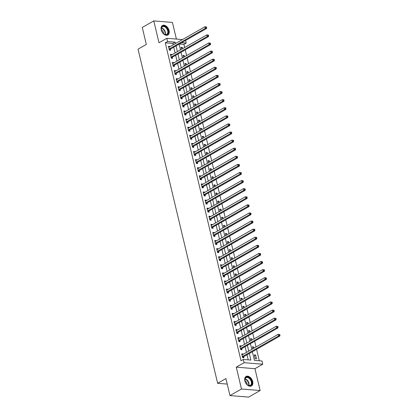 <?xml version="1.0" encoding="UTF-8"?>
<svg xmlns="http://www.w3.org/2000/svg" width="418" height="418" viewBox="0 0 418 418"><rect width="100%" height="100%" fill="white"/><g stroke="black" fill="none" stroke-linecap="round" stroke-linejoin="round"><path stroke-width="0.63" d="M252.697 381.519A5.46 3.569 60.3 0 0 246.061 376.456A5.46 3.569 60.3 0 0 244.833 380.871A5.46 3.569 60.3 0 0 251.469 385.939A5.46 3.569 60.3 0 0 252.697 381.519M169.091 30.566A5.46 3.569 60.3 0 0 162.45 25.503A5.46 3.569 60.3 0 0 161.223 29.924A5.46 3.569 60.3 0 0 167.858 34.987A5.46 3.569 60.3 0 0 169.091 30.566M252.357 351.726L254.416 360.368L261.981 360.99L262.755 364.224L244.096 362.699L243.323 359.459L250.889 360.081L249.311 353.466M254.933 368.686L236.274 367.156L241.479 389.012L229.973 395.569L248.637 397.1L260.137 390.543L254.933 368.686L262.755 364.224M176.406 39.078L172.441 22.431L153.782 20.9L158.986 42.751L166.808 38.294L182.457 39.574M185.618 40.436L186.24 43.059L181.668 42.683M184.683 47.5L183.941 44.371L186.24 43.059M259.317 360.771L256.589 349.317M256.03 346.971L254.661 341.224M254.102 338.878L252.733 333.125M252.174 330.784L250.805 325.032M250.246 322.691L248.877 316.938M248.318 314.597L246.949 308.845M246.39 306.504L245.021 300.751M244.462 298.41L243.088 292.657M242.534 290.317L241.16 284.564M240.606 282.223L239.232 276.47M238.678 274.13L237.304 268.377M236.75 266.031L235.376 260.283M234.822 257.937L233.448 252.19M232.889 249.844L231.52 244.096M230.961 241.75L229.592 236.003M229.033 233.657L227.664 227.904M227.105 225.563L225.736 219.811M225.177 217.47L223.808 211.717M223.249 209.376L221.88 203.623M221.321 201.283L219.952 195.53M219.393 193.189L218.024 187.436M217.464 185.096L216.096 179.343M215.536 177.002L214.168 171.249M213.608 168.909L212.239 163.156M211.68 160.815L210.311 155.062M209.752 152.716L208.383 146.969M207.824 144.623L206.455 138.875M205.896 136.529L204.527 130.782M203.968 128.436L202.599 122.688M202.04 120.342L200.671 114.589M200.112 112.249L198.743 106.496M198.184 104.155L196.81 98.402M196.256 96.062L194.882 90.309M194.328 87.968L192.954 82.215M192.4 79.875L191.026 74.122M190.472 71.781L189.098 66.028M188.544 63.688L187.17 57.935M186.611 55.594L185.242 49.841M241.479 389.012L260.137 390.543M229.973 395.569L225.924 378.572L217.642 383.296L138.044 49.178L146.326 44.454L142.277 27.457L153.782 20.9M183.941 44.371L179.369 44M182.619 48.676L182.316 47.412L181.057 47.312L181.527 49.298M182.755 51.257L183.241 51.299L183.178 51.022M184.547 56.77L184.244 55.505L182.985 55.406L183.455 57.391M184.683 59.351L185.169 59.393L185.106 59.116M186.475 64.863L186.172 63.599L184.913 63.499L185.383 65.485M186.611 67.444L187.097 67.486L187.034 67.209M188.403 72.957L188.1 71.697L186.841 71.593L187.316 73.578M188.544 75.538L189.025 75.58L188.962 75.303M190.331 81.05L190.028 79.791L188.769 79.686L189.244 81.672M190.472 83.637L190.953 83.673L190.89 83.396M192.259 89.149L191.956 87.884L190.697 87.78L191.172 89.766M192.4 91.73L192.881 91.767L192.818 91.49M194.187 97.242L193.884 95.978L192.625 95.874L193.1 97.859M194.328 99.824L194.809 99.86L194.746 99.583M196.115 105.336L195.812 104.072L194.553 103.967L195.028 105.953M196.256 107.917L196.737 107.954L196.674 107.677M198.043 113.43L197.74 112.165L196.481 112.061L196.956 114.051M198.184 116.011L198.67 116.047L198.602 115.77M199.971 121.523L199.668 120.259L198.409 120.154L198.884 122.145M200.112 124.104L200.598 124.146L200.53 123.864M201.899 129.617L201.596 128.352L200.337 128.248L200.812 130.238M202.04 132.198L202.526 132.24L202.458 131.957M203.827 137.71L203.529 136.446L202.265 136.341L202.74 138.332M203.968 140.291L204.454 140.333L204.386 140.051M205.755 145.804L205.457 144.539L204.193 144.435L204.668 146.425M205.896 148.385L206.382 148.427L206.314 148.144M207.683 153.897L207.385 152.633L206.121 152.528L206.596 154.519M207.824 156.478L208.31 156.52L208.242 156.238M209.611 161.991L209.314 160.726L208.049 160.627L208.525 162.612M209.752 164.572L210.238 164.614L210.17 164.337M211.539 170.084L211.242 168.82L209.977 168.72L210.453 170.706M211.68 172.665L212.166 172.707L212.098 172.43M213.467 178.178L213.17 176.913L211.905 176.814L212.381 178.799M213.608 180.759L214.094 180.801L214.026 180.524M215.395 186.271L215.098 185.012L213.833 184.908L214.309 186.893M215.536 188.852L216.022 188.894L215.954 188.617M217.323 194.365L217.026 193.106L215.766 193.001L216.237 194.987M217.464 196.951L217.95 196.988L217.882 196.711M219.251 202.464L218.954 201.199L217.694 201.095L218.165 203.08M219.393 205.045L219.878 205.081L219.811 204.804M221.185 210.557L220.882 209.293L219.622 209.188L220.093 211.174M221.321 213.138L221.806 213.175L221.739 212.898M223.113 218.651L222.81 217.386L221.55 217.282L222.021 219.267M223.249 221.232L223.734 221.268L223.667 220.991M225.041 226.744L224.738 225.48L223.478 225.375L223.949 227.366M225.177 229.325L225.663 229.362L225.595 229.085M226.969 234.838L226.666 233.573L225.406 233.469L225.877 235.459M227.105 237.419L227.591 237.461L227.523 237.178M228.897 242.931L228.594 241.667L227.335 241.562L227.805 243.553M229.033 245.512L229.519 245.554L229.451 245.272M230.825 251.025L230.522 249.76L229.263 249.656L229.733 251.646M230.961 253.606L231.447 253.648L231.384 253.365M232.753 259.118L232.45 257.854L231.191 257.749L231.661 259.74M232.889 261.699L233.375 261.741L233.312 261.459M234.681 267.212L234.378 265.947L233.119 265.843L233.594 267.834M234.817 269.793L235.303 269.835L235.24 269.558M236.609 275.305L236.306 274.041L235.047 273.942L235.522 275.927M236.75 277.886L237.231 277.928L237.168 277.651M238.537 283.399L238.234 282.134L236.975 282.035L237.45 284.021M238.678 285.98L239.159 286.022L239.096 285.745M240.465 291.492L240.162 290.228L238.903 290.129L239.378 292.114M240.606 294.073L241.087 294.115L241.024 293.838M242.393 299.586L242.09 298.327L240.831 298.222L241.306 300.208M242.534 302.172L243.015 302.209L242.952 301.932M244.321 307.685L244.018 306.42L242.759 306.316L243.234 308.301M244.462 310.266L244.948 310.302L244.88 310.025M246.249 315.778L245.946 314.514L244.687 314.409L245.162 316.395M246.39 318.359L246.876 318.396L246.808 318.119M248.177 323.872L247.874 322.607L246.615 322.503L247.09 324.488M248.318 326.453L248.804 326.489L248.736 326.212M250.105 331.965L249.807 330.701L248.543 330.596L249.018 332.587M250.246 334.546L250.732 334.583L250.664 334.306M252.033 340.059L251.735 338.794L250.471 338.69L250.946 340.68M252.174 342.64L252.66 342.676L252.592 342.399M253.961 348.152L253.663 346.888L252.399 346.783L252.874 348.774M254.102 350.733L254.588 350.775L254.52 350.493M254.327 354.877L255.252 358.764L256.516 358.869L255.591 354.981L254.327 354.877M173.177 44.867L172.848 43.462L165.282 42.845L241.024 360.771L243.323 359.459M248.224 359.861L247.012 354.777M246.453 352.431L245.084 346.684M244.525 344.338L243.156 338.59M242.597 336.244L241.228 330.497M240.669 328.151L239.3 322.398M238.741 320.057L237.372 314.305M236.813 311.964L235.444 306.211M234.885 303.87L233.516 298.118M232.957 295.777L231.588 290.024M231.029 287.683L229.66 281.931M229.101 279.59L227.726 273.837M227.173 271.496L225.798 265.743M225.245 263.403L223.87 257.65M223.316 255.309L221.942 249.556M221.388 247.21L220.014 241.463M219.455 239.117L218.086 233.369M217.527 231.023L216.158 225.276M215.599 222.93L214.23 217.182M213.671 214.836L212.302 209.084M211.743 206.743L210.374 200.99M209.815 198.649L208.446 192.897M207.887 190.556L206.518 184.803M205.959 182.462L204.59 176.709M204.031 174.369L202.662 168.616M202.103 166.275L200.734 160.522M200.175 158.182L198.806 152.429M198.247 150.088L196.878 144.335M196.319 141.995L194.95 136.242M194.391 133.896L193.022 128.148M192.463 125.802L191.094 120.055M190.535 117.709L189.166 111.961M188.607 109.615L187.238 103.868M186.679 101.522L185.31 95.769M184.751 93.428L183.382 87.675M182.823 85.335L181.449 79.582M180.895 77.241L179.521 71.488M178.967 69.148L177.593 63.395M177.039 61.054L175.664 55.301M175.111 52.961L173.736 47.208M169.807 46.79L169.708 46.382L168.449 46.278L169.374 50.16L170.633 50.264L170.382 49.209M171.735 54.883L171.636 54.476L170.377 54.371L171.302 58.254L172.561 58.358L172.31 57.308M173.663 62.977L173.564 62.569L172.305 62.465L173.23 66.347L174.489 66.452L174.238 65.401M175.591 71.07L175.492 70.663L174.233 70.558L175.158 74.446L176.417 74.545L176.166 73.495M177.519 79.164L177.42 78.756L176.161 78.652L177.086 82.539L178.345 82.639L178.094 81.588M179.447 87.257L179.348 86.85L178.089 86.745L179.014 90.633L180.278 90.732L180.022 89.682M181.375 95.351L181.276 94.943L180.017 94.839L180.942 98.726L182.206 98.831L181.955 97.775M183.303 103.445L183.204 103.037L181.945 102.932L182.87 106.82L184.134 106.924L183.883 105.869M185.231 111.538L185.132 111.131L183.873 111.026L184.798 114.913L186.062 115.018L185.811 113.962M187.159 119.632L187.065 119.224L185.801 119.12L186.726 123.007L187.99 123.111L187.739 122.056M189.088 127.73L188.993 127.318L187.729 127.213L188.654 131.1L189.918 131.205L189.667 130.15M191.016 135.824L190.921 135.411L189.657 135.312L190.582 139.194L191.846 139.298L191.596 138.243M192.944 143.917L192.85 143.505L191.585 143.405L192.515 147.288L193.774 147.392L193.524 146.337M194.872 152.011L194.778 151.598L193.513 151.499L194.443 155.381L195.702 155.486L195.452 154.43M196.8 160.104L196.706 159.697L195.441 159.592L196.371 163.475L197.63 163.579L197.38 162.524M198.728 168.198L198.634 167.79L197.369 167.686L198.299 171.568L199.558 171.673L199.308 170.622M200.656 176.291L200.562 175.884L199.302 175.779L200.227 179.662L201.486 179.766L201.236 178.716M202.589 184.385L202.49 183.977L201.23 183.873L202.155 187.76L203.414 187.86L203.164 186.809M204.517 192.479L204.418 192.071L203.158 191.966L204.083 195.854L205.342 195.953L205.092 194.903M206.445 200.572L206.346 200.165L205.086 200.06L206.011 203.947L207.271 204.047L207.02 202.996M208.373 208.666L208.274 208.258L207.014 208.154L207.939 212.041L209.199 212.145L208.948 211.09M210.301 216.759L210.202 216.352L208.943 216.247L209.867 220.134L211.127 220.239L210.876 219.184M212.229 224.853L212.13 224.445L210.871 224.341L211.795 228.228L213.055 228.332L212.804 227.277M214.157 232.951L214.058 232.539L212.799 232.434L213.723 236.322L214.983 236.426L214.732 235.371M216.085 241.045L215.986 240.632L214.727 240.528L215.651 244.415L216.911 244.52L216.66 243.464M218.013 249.138L217.914 248.726L216.655 248.626L217.579 252.509L218.839 252.613L218.588 251.558M219.941 257.232L219.842 256.819L218.583 256.72L219.507 260.602L220.767 260.707L220.516 259.651M221.869 265.325L221.77 264.913L220.511 264.813L221.435 268.696L222.695 268.8L222.444 267.745M223.797 273.419L223.698 273.011L222.439 272.907L223.364 276.789L224.623 276.894L224.372 275.843M225.725 281.513L225.626 281.105L224.367 281L225.292 284.883L226.551 284.987L226.3 283.937M227.653 289.606L227.554 289.199L226.295 289.094L227.22 292.976L228.484 293.081L228.233 292.03M229.581 297.7L229.482 297.292L228.223 297.188L229.148 301.075L230.412 301.174L230.161 300.124M231.509 305.793L231.41 305.386L230.151 305.281L231.076 309.168L232.34 309.268L232.089 308.218M233.437 313.887L233.343 313.479L232.079 313.375L233.004 317.262L234.268 317.361L234.017 316.311M235.365 321.98L235.271 321.573L234.007 321.468L234.932 325.356L236.196 325.46L235.945 324.405M237.293 330.074L237.199 329.666L235.935 329.562L236.86 333.449L238.124 333.554L237.873 332.498M239.221 338.167L239.127 337.76L237.863 337.655L238.788 341.543L240.052 341.647L239.801 340.592M241.149 346.266L241.055 345.853L239.791 345.749L240.721 349.636L241.98 349.741L241.729 348.685M243.077 354.36L242.983 353.947L241.719 353.847L242.649 357.73L243.908 357.834L243.657 356.779M217.642 383.296L227.24 384.085M236.274 367.156L244.096 362.699M165.282 42.845L167.581 41.528L166.808 38.294M179.087 44.156L180.456 49.909M181.015 52.25L182.384 58.003M182.943 60.344L184.312 66.096M184.871 68.442L186.24 74.19M186.799 76.536L188.168 82.283M188.727 84.629L190.096 90.377M190.655 92.723L192.024 98.47M192.583 100.816L193.952 106.569M194.511 108.91L195.88 114.663M196.439 117.003L197.808 122.756M198.367 125.097L199.736 130.85M200.295 133.19L201.664 138.943M202.223 141.284L203.597 147.037M204.151 149.378L205.525 155.13M206.079 157.471L207.453 163.224M208.007 165.565L209.381 171.317M209.935 173.663L211.309 179.411M211.869 181.757L213.237 187.504M213.797 189.85L215.165 195.598M215.725 197.944L217.094 203.691M217.653 206.037L219.022 211.79M219.581 214.131L220.95 219.884M221.509 222.224L222.878 227.977M223.437 230.318L224.806 236.071M225.365 238.412L226.734 244.164M227.293 246.505L228.662 252.258M229.221 254.599L230.59 260.351M231.149 262.692L232.518 268.445M233.077 270.786L234.446 276.538M235.005 278.879L236.374 284.632M236.933 286.978L238.302 292.725M238.861 295.071L240.23 300.819M240.789 303.165L242.158 308.912M242.717 311.258L244.086 317.006M244.645 319.352L246.014 325.105M246.573 327.446L247.942 333.198M248.501 335.539L249.875 341.292M250.429 343.633L251.803 349.385M175.482 43.556L175.147 42.15L167.581 41.528M248.752 351.12L247.383 345.373M246.824 343.026L245.455 337.279M244.896 334.933L243.527 329.18M242.968 326.839L241.599 321.087M241.04 318.746L239.671 312.993M239.112 310.652L237.743 304.9M237.184 302.559L235.815 296.806M235.256 294.465L233.887 288.713M233.328 286.372L231.959 280.619M231.4 278.278L230.031 272.526M229.472 270.185L228.103 264.432M227.544 262.091L226.175 256.339M225.615 253.992L224.247 248.245M223.687 245.899L222.319 240.151M221.759 237.805L220.391 232.058M219.831 229.712L218.462 223.964M217.903 221.618L216.529 215.866M215.975 213.525L214.601 207.772M214.047 205.431L212.673 199.679M212.119 197.338L210.745 191.585M210.191 189.244L208.817 183.492M208.263 181.151L206.889 175.398M206.33 173.057L204.961 167.304M204.402 164.964L203.033 159.211M202.474 156.87L201.105 151.117M200.546 148.771L199.177 143.024M198.618 140.678L197.249 134.93M196.69 132.584L195.321 126.837M194.762 124.491L193.393 118.743M192.834 116.397L191.465 110.645M190.906 108.304L189.537 102.551M188.978 100.21L187.609 94.458M187.05 92.117L185.681 86.364M185.122 84.023L183.753 78.27M183.194 75.93L181.825 70.177M181.266 67.836L179.897 62.083M179.338 59.743L177.969 53.99M177.41 51.649L176.041 45.896M172.848 43.462L175.147 42.15M168.621 46.999L169.708 46.382M181.229 48.033L182.316 47.412M254.499 355.603L255.591 354.981M252.571 347.51L253.663 346.888M250.643 339.416L251.735 338.794M248.715 331.322L249.807 330.701M246.787 323.229L247.874 322.607M244.859 315.13L245.946 314.514M242.931 307.037L244.018 306.42M241.003 298.943L242.09 298.327M239.075 290.85L240.162 290.228M237.147 282.756L238.234 282.134M235.219 274.663L236.306 274.041M233.291 266.569L234.378 265.947M231.363 258.476L232.45 257.854M229.435 250.382L230.522 249.76M227.507 242.288L228.594 241.667M225.579 234.195L226.666 233.573M223.651 226.101L224.738 225.48M221.723 218.008L222.81 217.386M219.795 209.914L220.882 209.293M217.867 201.816L218.954 201.199M215.939 193.722L217.026 193.106M214.006 185.629L215.098 185.012M212.078 177.535L213.17 176.913M210.149 169.442L211.242 168.82M208.221 161.348L209.314 160.726M206.293 153.254L207.385 152.633M204.365 145.161L205.457 144.539M202.437 137.067L203.529 136.446M200.509 128.974L201.596 128.352M198.581 120.88L199.668 120.259M196.653 112.787L197.74 112.165M194.725 104.693L195.812 104.072M192.797 96.595L193.884 95.978M190.869 88.501L191.956 87.884M188.941 80.408L190.028 79.791M187.013 72.314L188.1 71.697M185.085 64.22L186.172 63.599M183.157 56.127L184.244 55.505M170.549 55.092L171.636 54.476M172.477 63.186L173.564 62.569M174.405 71.279L175.492 70.663M176.333 79.378L177.42 78.756M178.261 87.472L179.348 86.85M180.189 95.565L181.276 94.943M182.117 103.659L183.204 103.037M184.045 111.752L185.132 111.131M185.973 119.846L187.065 119.224M187.901 127.939L188.993 127.318M189.829 136.033L190.921 135.411M191.757 144.126L192.85 143.505M193.686 152.22L194.778 151.598M195.614 160.313L196.706 159.697M197.542 168.407L198.634 167.79M199.475 176.5L200.562 175.884M201.403 184.599L202.49 183.977M203.331 192.693L204.418 192.071M205.259 200.786L206.346 200.165M207.187 208.88L208.274 208.258M209.115 216.973L210.202 216.352M211.043 225.067L212.13 224.445M212.971 233.16L214.058 232.539M214.899 241.254L215.986 240.632M216.827 249.347L217.914 248.726M218.755 257.441L219.842 256.819M220.683 265.534L221.77 264.913M222.611 273.628L223.698 273.011M224.539 281.722L225.626 281.105M226.467 289.815L227.554 289.199M228.395 297.914L229.482 297.292M230.323 306.007L231.41 305.386M232.251 314.101L233.343 313.479M234.179 322.194L235.271 321.573M236.107 330.288L237.199 329.666M238.035 338.381L239.127 337.76M239.963 346.475L241.055 345.853M241.891 354.568L242.983 353.947M169.332 48.896L170.596 49L206.576 28.481L205.316 28.377L169.332 48.896A0.7 0.486 -85.3 0 0 169.175 49.042L169.123 49.11M206.178 27.583L205.316 28.377L204.93 26.757L206.529 26.977L206.022 26.935L206.178 27.583L206.68 27.625L206.529 26.977M168.7 47.328L168.767 47.328A0.7 0.486 -85.3 0 0 168.95 47.276L204.93 26.757L206.022 26.935M170.596 49A0.7 0.486 -85.3 0 0 170.434 49.146L169.645 50.186M206.576 28.481L206.68 27.625M171.26 56.989L172.524 57.094L208.504 36.575L207.244 36.47L171.26 56.989A0.7 0.486 -85.3 0 0 171.103 57.135L171.051 57.203M208.107 35.676L207.244 36.47L206.858 34.856L208.457 35.07L207.95 35.028L208.107 35.676L208.608 35.718L208.457 35.07M170.628 55.422L170.696 55.422A0.7 0.486 -85.3 0 0 170.878 55.375L206.858 34.856L207.95 35.028M172.524 57.094A0.7 0.486 -85.3 0 0 172.362 57.24L171.573 58.28M208.504 36.575L208.608 35.718M173.188 65.083L174.452 65.187L210.432 44.669L209.172 44.564L173.188 65.083A0.7 0.486 -85.3 0 0 173.031 65.229L172.979 65.297M210.035 43.77L209.172 44.564L208.786 42.95L210.385 43.164L209.878 43.122L210.035 43.77L210.536 43.812L210.385 43.164M172.556 63.515L172.624 63.515A0.7 0.486 -85.3 0 0 172.806 63.468L208.786 42.95L209.878 43.122M174.452 65.187A0.7 0.486 -85.3 0 0 174.29 65.333L173.501 66.373M210.432 44.669L210.536 43.812M175.121 73.181L176.38 73.281L212.36 52.762L211.1 52.663L175.121 73.181A0.7 0.486 -85.3 0 0 174.959 73.322L174.907 73.39M211.963 51.863L211.1 52.663L210.714 51.043L212.313 51.257L211.806 51.215L211.963 51.863L212.464 51.905L212.313 51.257M174.484 71.614L174.552 71.609A0.7 0.486 -85.3 0 0 174.734 71.562L210.714 51.043L211.806 51.215M176.38 73.281A0.7 0.486 -85.3 0 0 176.218 73.427L175.429 74.467M212.36 52.762L212.464 51.905M177.049 81.275L178.308 81.374L214.288 60.856L213.028 60.756L177.049 81.275A0.7 0.486 -85.3 0 0 176.887 81.416L176.835 81.484M213.891 59.957L213.028 60.756L212.642 59.137L214.241 59.351L213.734 59.309L213.891 59.957L214.392 59.999L214.241 59.351M176.412 79.707L176.48 79.707A0.7 0.486 -85.3 0 0 176.662 79.655L212.642 59.137L213.734 59.309M178.308 81.374A0.7 0.486 -85.3 0 0 178.146 81.52L177.357 82.56M214.288 60.856L214.392 59.999M163.987 34.098A4.723 3.088 -119.7 0 1 163.652 33.842A4.723 3.088 -119.7 0 1 161.291 29.704A4.723 3.088 -119.7 0 1 165.585 26.809A4.723 3.088 -119.7 0 1 168.255 32.881A4.723 3.088 -119.7 0 1 163.987 34.098M163.579 33.78A4.373 2.858 60.3 0 0 163.814 33.962A4.373 2.858 60.3 0 0 166.725 34.386A4.373 2.858 60.3 0 0 167.754 31.052A4.373 2.858 60.3 0 0 165.298 27.212A4.373 2.858 60.3 0 0 162.393 26.783A4.373 2.858 60.3 0 0 161.306 29.803M161.317 29.856A3.114 2.038 -119.7 0 1 161.724 30.096A3.114 2.038 -119.7 0 1 163.537 33.748M167.493 35.154A5.424 3.548 60.3 0 0 168.752 31.021A5.424 3.548 60.3 0 0 165.706 26.266A5.424 3.548 60.3 0 0 162.116 25.733M251.798 381.686A4.723 3.088 -119.7 0 1 250.878 385.422A4.723 3.088 -119.7 0 1 247.257 384.795A4.723 3.088 -119.7 0 1 244.99 381.127A4.723 3.088 -119.7 0 1 244.901 380.657A4.723 3.088 -119.7 0 1 247.54 377.057A4.723 3.088 -119.7 0 1 251.798 381.686M247.184 384.732A4.373 2.858 60.3 0 0 250.335 385.339A4.373 2.858 60.3 0 0 251.317 381.796A4.373 2.858 60.3 0 0 245.998 377.736A4.373 2.858 60.3 0 0 244.917 380.751M244.927 380.803A3.114 2.038 -119.7 0 1 247.054 383.635A3.114 2.038 -119.7 0 1 247.148 384.701M251.098 386.107A5.424 3.548 60.3 0 0 252.305 381.728A5.424 3.548 60.3 0 0 245.727 376.686M178.977 89.368L180.236 89.468L216.216 68.949L214.956 68.85L178.977 89.368A0.7 0.486 -85.3 0 0 178.815 89.509L178.763 89.577M215.819 68.05L214.956 68.85L214.57 67.23L216.169 67.444L215.662 67.402L215.819 68.05L216.32 68.092L216.169 67.444M178.34 87.801L178.408 87.801A0.7 0.486 -85.3 0 0 178.59 87.749L214.57 67.23L215.662 67.402M180.236 89.468A0.7 0.486 -85.3 0 0 180.074 89.614L179.285 90.654M216.216 68.949L216.32 68.092M180.905 97.462L182.164 97.566L218.144 77.048L216.885 76.943L180.905 97.462A0.7 0.486 -85.3 0 0 180.743 97.603L180.691 97.671M217.747 76.144L216.885 76.943L216.498 75.324L218.097 75.538L217.59 75.501L217.747 76.144L218.248 76.186L218.097 75.538M180.268 95.894L180.336 95.894A0.7 0.486 -85.3 0 0 180.519 95.842L216.498 75.324L217.59 75.501M182.164 97.566A0.7 0.486 -85.3 0 0 182.002 97.707L181.213 98.747M218.144 77.048L218.248 76.186M182.833 105.555L184.092 105.66L220.072 85.141L218.813 85.037L182.833 105.555A0.7 0.486 -85.3 0 0 182.671 105.702L182.619 105.764M219.675 84.243L218.813 85.037L218.426 83.417L220.025 83.637L219.518 83.595L219.675 84.243L220.176 84.279L220.025 83.637M182.196 103.988L182.264 103.988A0.7 0.486 -85.3 0 0 182.447 103.936L218.426 83.417L219.518 83.595M184.092 105.66A0.7 0.486 -85.3 0 0 183.93 105.801L183.141 106.841M220.072 85.141L220.176 84.279M184.761 113.649L186.02 113.753L222 93.235L220.741 93.13L184.761 113.649A0.7 0.486 -85.3 0 0 184.599 113.795L184.547 113.858M221.603 92.336L220.741 93.13L220.354 91.511L221.953 91.73L221.446 91.688L221.603 92.336L222.104 92.378L221.953 91.73M184.124 112.081L184.192 112.081A0.7 0.486 -85.3 0 0 184.375 112.029L220.354 91.511L221.446 91.688M186.02 113.753A0.7 0.486 -85.3 0 0 185.858 113.895L185.069 114.934M222 93.235L222.104 92.378M186.689 121.742L187.948 121.847L223.933 101.328L222.669 101.224L186.689 121.742A0.7 0.486 -85.3 0 0 186.527 121.889L186.475 121.951M223.531 100.43L222.669 101.224L222.282 99.604L223.881 99.824L223.374 99.782L223.531 100.43L224.032 100.472L223.881 99.824M186.052 120.175L186.12 120.175A0.7 0.486 -85.3 0 0 186.303 120.123L222.282 99.604L223.374 99.782M187.948 121.847A0.7 0.486 -85.3 0 0 187.786 121.988L186.998 123.028M223.933 101.328L224.032 100.472M188.617 129.836L189.876 129.941L225.861 109.422L224.597 109.317L188.617 129.836A0.7 0.486 -85.3 0 0 188.455 129.982L188.403 130.045M225.459 108.523L224.597 109.317L224.21 107.698L225.809 107.917L225.302 107.875L225.459 108.523L225.966 108.565L225.809 107.917M187.98 128.269L188.048 128.269A0.7 0.486 -85.3 0 0 188.231 128.216L224.21 107.698L225.302 107.875M189.876 129.941A0.7 0.486 -85.3 0 0 189.715 130.087L188.926 131.121M225.861 109.422L225.966 108.565M190.545 137.93L191.805 138.034L227.789 117.515L226.525 117.411L190.545 137.93A0.7 0.486 -85.3 0 0 190.383 138.076L190.331 138.139M227.387 116.617L226.525 117.411L226.143 115.791L227.737 116.011L227.235 115.969L227.387 116.617L227.894 116.659L227.737 116.011M189.908 136.362L189.976 136.362A0.7 0.486 -85.3 0 0 190.159 136.31L226.143 115.791L227.235 115.969M191.805 138.034A0.7 0.486 -85.3 0 0 191.643 138.18L190.854 139.215M227.789 117.515L227.894 116.659M192.473 146.023L193.733 146.128L229.717 125.609L228.453 125.504L192.473 146.023A0.7 0.486 -85.3 0 0 192.311 146.169L192.259 146.237M229.315 124.71L228.453 125.504L228.071 123.885L229.665 124.104L229.163 124.062L229.315 124.71L229.822 124.752L229.665 124.104M191.836 144.456L191.904 144.456A0.7 0.486 -85.3 0 0 192.087 144.403L228.071 123.885L229.163 124.062M193.733 146.128A0.7 0.486 -85.3 0 0 193.571 146.274L192.782 147.308M229.717 125.609L229.822 124.752M194.401 154.117L195.661 154.221L231.645 133.703L230.381 133.598L194.401 154.117A0.7 0.486 -85.3 0 0 194.239 154.263L194.192 154.331M231.243 132.804L230.381 133.598L229.999 131.978L231.593 132.198L231.091 132.156L231.243 132.804L231.75 132.846L231.593 132.198M193.764 152.549L193.832 152.549A0.7 0.486 -85.3 0 0 194.015 152.497L229.999 131.978L231.091 132.156M195.661 154.221A0.7 0.486 -85.3 0 0 195.499 154.367L194.71 155.402M231.645 133.703L231.75 132.846M196.329 162.21L197.589 162.315L233.573 141.796L232.309 141.692L196.329 162.21A0.7 0.486 -85.3 0 0 196.167 162.356L196.12 162.424M233.171 140.897L232.309 141.692L231.927 140.077L233.521 140.291L233.019 140.249L233.171 140.897L233.678 140.939L233.521 140.291M195.692 160.643L195.76 160.643A0.7 0.486 -85.3 0 0 195.943 160.596L231.927 140.077L233.019 140.249M197.589 162.315A0.7 0.486 -85.3 0 0 197.432 162.461L196.638 163.501M233.573 141.796L233.678 140.939M198.257 170.304L199.517 170.408L235.501 149.89L234.237 149.785L198.257 170.304A0.7 0.486 -85.3 0 0 198.095 170.45L198.048 170.518M235.099 148.991L234.237 149.785L233.855 148.171L235.449 148.385L234.947 148.343L235.099 148.991L235.606 149.033L235.449 148.385M197.625 168.736L197.688 168.736A0.7 0.486 -85.3 0 0 197.871 168.689L233.855 148.171L234.947 148.343M199.517 170.408A0.7 0.486 -85.3 0 0 199.36 170.554L198.566 171.594M235.501 149.89L235.606 149.033M200.185 178.397L201.445 178.502L237.429 157.983L236.17 157.879L200.185 178.397A0.7 0.486 -85.3 0 0 200.023 178.543L199.976 178.611M237.027 157.084L236.17 157.879L235.783 156.264L237.377 156.478L236.875 156.436L237.027 157.084L237.534 157.126L237.377 156.478M199.553 176.83L199.616 176.83A0.7 0.486 -85.3 0 0 199.799 176.783L235.783 156.264L236.875 156.436M201.445 178.502A0.7 0.486 -85.3 0 0 201.288 178.648L200.494 179.688M237.429 157.983L237.534 157.126M202.113 186.496L203.373 186.595L239.357 166.077L238.098 165.977L202.113 186.496A0.7 0.486 -85.3 0 0 201.951 186.637L201.904 186.705M238.955 165.178L238.098 165.977L237.711 164.358L239.305 164.572L238.803 164.53L238.955 165.178L239.462 165.22L239.305 164.572M201.481 184.928L201.544 184.928A0.7 0.486 -85.3 0 0 201.727 184.876L237.711 164.358L238.803 164.53M203.373 186.595A0.7 0.486 -85.3 0 0 203.216 186.741L202.422 187.781M239.357 166.077L239.462 165.22M204.041 194.589L205.301 194.689L241.285 174.17L240.026 174.071L204.041 194.589A0.7 0.486 -85.3 0 0 203.879 194.731L203.832 194.798M240.883 173.271L240.026 174.071L239.639 172.451L241.233 172.665L240.731 172.624L240.883 173.271L241.39 173.313L241.233 172.665M203.409 193.022L203.472 193.022A0.7 0.486 -85.3 0 0 203.655 192.97L239.639 172.451L240.731 172.624M205.301 194.689A0.7 0.486 -85.3 0 0 205.144 194.835L204.35 195.875M241.285 174.17L241.39 173.313M205.969 202.683L207.229 202.782L243.213 182.264L241.954 182.164L205.969 202.683A0.7 0.486 -85.3 0 0 205.808 202.824L205.76 202.892M242.811 181.365L241.954 182.164L241.567 180.545L243.161 180.759L242.659 180.717L242.811 181.365L243.318 181.407L243.161 180.759M205.337 201.115L205.4 201.115A0.7 0.486 -85.3 0 0 205.583 201.063L241.567 180.545L242.659 180.717M207.229 202.782A0.7 0.486 -85.3 0 0 207.072 202.929L206.278 203.968M243.213 182.264L243.318 181.407M207.898 210.776L209.157 210.881L245.141 190.362L243.882 190.258L207.898 210.776A0.7 0.486 -85.3 0 0 207.736 210.918L207.689 210.986M244.739 189.458L243.882 190.258L243.495 188.638L245.089 188.852L244.587 188.816L244.739 189.458L245.246 189.5L245.089 188.852M207.265 209.209L207.328 209.209A0.7 0.486 -85.3 0 0 207.511 209.157L243.495 188.638L244.587 188.816M209.157 210.881A0.7 0.486 -85.3 0 0 209 211.022L208.206 212.062M245.141 190.362L245.246 189.5M209.826 218.87L211.09 218.975L247.069 198.456L245.81 198.351L209.826 218.87A0.7 0.486 -85.3 0 0 209.669 219.016L209.617 219.079M246.667 197.557L245.81 198.351L245.423 196.732L247.017 196.951L246.516 196.909L246.667 197.557L247.174 197.594L247.017 196.951M209.193 217.303L209.256 217.303A0.7 0.486 -85.3 0 0 209.439 217.25L245.423 196.732L246.516 196.909M211.09 218.975A0.7 0.486 -85.3 0 0 210.928 219.116L210.139 220.155M247.069 198.456L247.174 197.594M211.754 226.964L213.018 227.068L248.997 206.549L247.738 206.445L211.754 226.964A0.7 0.486 -85.3 0 0 211.597 227.11L211.545 227.173M248.595 205.651L247.738 206.445L247.351 204.825L248.945 205.045L248.444 205.003L248.595 205.651L249.102 205.693L248.945 205.045M211.121 225.396L211.184 225.396A0.7 0.486 -85.3 0 0 211.367 225.344L247.351 204.825L248.444 205.003M213.018 227.068A0.7 0.486 -85.3 0 0 212.856 227.209L212.067 228.249M248.997 206.549L249.102 205.693M213.682 235.057L214.946 235.162L250.925 214.643L249.666 214.538L213.682 235.057A0.7 0.486 -85.3 0 0 213.525 235.203L213.473 235.266M250.528 213.744L249.666 214.538L249.28 212.919L250.878 213.138L250.372 213.096L250.528 213.744L251.03 213.786L250.878 213.138M213.049 233.49L213.117 233.49A0.7 0.486 -85.3 0 0 213.3 233.437L249.28 212.919L250.372 213.096M214.946 235.162A0.7 0.486 -85.3 0 0 214.784 235.303L213.995 236.342M250.925 214.643L251.03 213.786M215.61 243.151L216.874 243.255L252.853 222.737L251.594 222.632L215.61 243.151A0.7 0.486 -85.3 0 0 215.453 243.297L215.401 243.36M252.456 221.838L251.594 222.632L251.208 221.012L252.806 221.232L252.3 221.19L252.456 221.838L252.958 221.88L252.806 221.232M214.977 241.583L215.045 241.583A0.7 0.486 -85.3 0 0 215.228 241.531L251.208 221.012L252.3 221.19M216.874 243.255A0.7 0.486 -85.3 0 0 216.712 243.401L215.923 244.436M252.853 222.737L252.958 221.88M217.538 251.244L218.802 251.349L254.781 230.83L253.522 230.726L217.538 251.244A0.7 0.486 -85.3 0 0 217.381 251.39L217.329 251.458M254.384 229.931L253.522 230.726L253.136 229.106L254.734 229.325L254.228 229.283L254.384 229.931L254.886 229.973L254.734 229.325M216.905 249.677L216.973 249.677A0.7 0.486 -85.3 0 0 217.156 249.624L253.136 229.106L254.228 229.283M218.802 251.349A0.7 0.486 -85.3 0 0 218.64 251.495L217.851 252.529M254.781 230.83L254.886 229.973M219.466 259.338L220.73 259.442L256.709 238.924L255.45 238.819L219.466 259.338A0.7 0.486 -85.3 0 0 219.309 259.484L219.257 259.552M256.312 238.025L255.45 238.819L255.064 237.199L256.662 237.419L256.156 237.377L256.312 238.025L256.814 238.067L256.662 237.419M218.833 257.77L218.901 257.77A0.7 0.486 -85.3 0 0 219.084 257.718L255.064 237.199L256.156 237.377M220.73 259.442A0.7 0.486 -85.3 0 0 220.568 259.588L219.779 260.623M256.709 238.924L256.814 238.067M221.394 267.431L222.658 267.536L258.637 247.017L257.378 246.913L221.394 267.431A0.7 0.486 -85.3 0 0 221.237 267.577L221.185 267.645M258.24 246.118L257.378 246.913L256.992 245.293L258.59 245.512L258.084 245.47L258.24 246.118L258.742 246.16L258.59 245.512M220.761 265.864L220.829 265.864A0.7 0.486 -85.3 0 0 221.012 265.811L256.992 245.293L258.084 245.47M222.658 267.536A0.7 0.486 -85.3 0 0 222.496 267.682L221.707 268.717M258.637 247.017L258.742 246.16M223.327 275.525L224.586 275.629L260.566 255.111L259.306 255.006L223.327 275.525A0.7 0.486 -85.3 0 0 223.165 275.671L223.113 275.739M260.168 254.212L259.306 255.006L258.92 253.392L260.519 253.606L260.012 253.564L260.168 254.212L260.67 254.254L260.519 253.606M222.689 273.957L222.757 273.957A0.7 0.486 -85.3 0 0 222.94 273.91L258.92 253.392L260.012 253.564M224.586 275.629A0.7 0.486 -85.3 0 0 224.424 275.775L223.635 276.815M260.566 255.111L260.67 254.254M225.255 283.618L226.514 283.723L262.494 263.204L261.234 263.1L225.255 283.618A0.7 0.486 -85.3 0 0 225.093 283.765L225.041 283.832M262.096 262.305L261.234 263.1L260.848 261.485L262.447 261.699L261.94 261.658L262.096 262.305L262.598 262.347L262.447 261.699M224.618 282.051L224.685 282.051A0.7 0.486 -85.3 0 0 224.868 282.004L260.848 261.485L261.94 261.658M226.514 283.723A0.7 0.486 -85.3 0 0 226.352 283.869L225.563 284.909M262.494 263.204L262.598 262.347M227.183 291.717L228.442 291.816L264.422 271.298L263.162 271.198L227.183 291.717A0.7 0.486 -85.3 0 0 227.021 291.858L226.969 291.926M264.024 270.399L263.162 271.198L262.776 269.579L264.375 269.793L263.868 269.751L264.024 270.399L264.526 270.441L264.375 269.793M226.546 290.149L226.613 290.144A0.7 0.486 -85.3 0 0 226.796 290.097L262.776 269.579L263.868 269.751M228.442 291.816A0.7 0.486 -85.3 0 0 228.28 291.963L227.491 293.002M264.422 271.298L264.526 270.441M229.111 299.81L230.37 299.91L266.35 279.391L265.09 279.292L229.111 299.81A0.7 0.486 -85.3 0 0 228.949 299.952L228.897 300.019M265.952 278.493L265.09 279.292L264.704 277.672L266.303 277.886L265.796 277.845L265.952 278.493L266.454 278.534L266.303 277.886M228.474 298.243L228.541 298.243A0.7 0.486 -85.3 0 0 228.724 298.191L264.704 277.672L265.796 277.845M230.37 299.91A0.7 0.486 -85.3 0 0 230.208 300.056L229.419 301.096M266.35 279.391L266.454 278.534M231.039 307.904L232.298 308.003L268.278 287.485L267.018 287.385L231.039 307.904A0.7 0.486 -85.3 0 0 230.877 308.045L230.825 308.113M267.881 286.586L267.018 287.385L266.632 285.766L268.231 285.98L267.724 285.938L267.881 286.586L268.382 286.628L268.231 285.98M230.402 306.337L230.47 306.337A0.7 0.486 -85.3 0 0 230.652 306.284L266.632 285.766L267.724 285.938M232.298 308.003A0.7 0.486 -85.3 0 0 232.136 308.15L231.347 309.189M268.278 287.485L268.382 286.628M232.967 315.998L234.226 316.097L270.211 295.583L268.946 295.479L232.967 315.998A0.7 0.486 -85.3 0 0 232.805 316.139L232.753 316.207M269.809 294.68L268.946 295.479L268.56 293.859L270.159 294.073L269.652 294.037L269.809 294.68L270.31 294.721L270.159 294.073M232.33 314.43L232.398 314.43A0.7 0.486 -85.3 0 0 232.58 314.378L268.56 293.859L269.652 294.037M234.226 316.097A0.7 0.486 -85.3 0 0 234.064 316.243L233.275 317.283M270.211 295.583L270.31 294.721M234.895 324.091L236.154 324.196L272.139 303.677L270.874 303.572L234.895 324.091A0.7 0.486 -85.3 0 0 234.733 324.237L234.681 324.3M271.737 302.778L270.874 303.572L270.488 301.953L272.087 302.167L271.58 302.13L271.737 302.778L272.243 302.815L272.087 302.167M234.258 322.524L234.326 322.524A0.7 0.486 -85.3 0 0 234.508 322.471L270.488 301.953L271.58 302.13M236.154 324.196A0.7 0.486 -85.3 0 0 235.992 324.337L235.203 325.376M272.139 303.677L272.243 302.815M236.823 332.185L238.082 332.289L274.067 311.771L272.802 311.666L236.823 332.185A0.7 0.486 -85.3 0 0 236.661 332.331L236.609 332.394M273.665 310.872L272.802 311.666L272.421 310.046L274.015 310.266L273.513 310.224L273.665 310.872L274.171 310.908L274.015 310.266M236.186 330.617L236.254 330.617A0.7 0.486 -85.3 0 0 236.436 330.565L272.421 310.046L273.513 310.224M238.082 332.289A0.7 0.486 -85.3 0 0 237.92 332.43L237.131 333.47M274.067 311.771L274.171 310.908M238.751 340.278L240.01 340.383L275.995 319.864L274.73 319.76L238.751 340.278A0.7 0.486 -85.3 0 0 238.589 340.424L238.537 340.487M275.593 318.965L274.73 319.76L274.349 318.14L275.943 318.359L275.441 318.317L275.593 318.965L276.099 319.007L275.943 318.359M238.114 338.711L238.182 338.711A0.7 0.486 -85.3 0 0 238.364 338.658L274.349 318.14L275.441 318.317M240.01 340.383A0.7 0.486 -85.3 0 0 239.848 340.524L239.059 341.563M275.995 319.864L276.099 319.007M240.679 348.372L241.938 348.476L277.923 327.958L276.659 327.853L240.679 348.372A0.7 0.486 -85.3 0 0 240.517 348.518L240.47 348.581M277.521 327.059L276.659 327.853L276.277 326.233L277.871 326.453L277.369 326.411L277.521 327.059L278.027 327.101L277.871 326.453M240.042 346.804L240.11 346.804A0.7 0.486 -85.3 0 0 240.293 346.752L276.277 326.233L277.369 326.411M241.938 348.476A0.7 0.486 -85.3 0 0 241.776 348.617L240.987 349.657M277.923 327.958L278.027 327.101M242.607 356.465L243.866 356.57L279.851 336.051L278.587 335.947L242.607 356.465A0.7 0.486 -85.3 0 0 242.445 356.611L242.398 356.674M279.449 335.152L278.587 335.947L278.205 334.327L279.799 334.546L279.297 334.505L279.449 335.152L279.955 335.194L279.799 334.546M241.97 354.898L242.038 354.898A0.7 0.486 -85.3 0 0 242.221 354.845L278.205 334.327L279.297 334.505M243.866 356.57A0.7 0.486 -85.3 0 0 243.704 356.716L242.915 357.751M279.851 336.051L279.955 335.194M169.175 49.042L170.434 49.146M171.103 57.135L172.362 57.24M173.031 65.229L174.29 65.333M174.959 73.322L176.218 73.427M176.887 81.416L178.146 81.52M161.463 27.943A4.373 2.858 -119.7 0 1 162.9 28.576A4.373 2.858 -119.7 0 1 165.256 34.595M164.964 34.527A4.232 2.764 60.3 0 0 162.649 28.816A4.232 2.764 60.3 0 0 161.374 28.225M245.068 378.891A4.373 2.858 -119.7 0 1 248.919 383.165A4.373 2.858 -119.7 0 1 248.867 385.548M248.574 385.48A4.232 2.764 60.3 0 0 248.59 383.285A4.232 2.764 60.3 0 0 244.979 379.178M178.815 89.509L180.074 89.614M180.743 97.603L182.002 97.707M182.671 105.702L183.93 105.801M184.599 113.795L185.858 113.895M186.527 121.889L187.786 121.988M188.455 129.982L189.715 130.087M190.383 138.076L191.643 138.18M192.311 146.169L193.571 146.274M194.239 154.263L195.499 154.367M196.167 162.356L197.432 162.461M198.095 170.45L199.36 170.554M200.023 178.543L201.288 178.648M201.951 186.637L203.216 186.741M203.879 194.731L205.144 194.835M205.808 202.824L207.072 202.929M207.736 210.918L209 211.022M209.669 219.016L210.928 219.116M211.597 227.11L212.856 227.209M213.525 235.203L214.784 235.303M215.453 243.297L216.712 243.401M217.381 251.39L218.64 251.495M219.309 259.484L220.568 259.588M221.237 267.577L222.496 267.682M223.165 275.671L224.424 275.775M225.093 283.765L226.352 283.869M227.021 291.858L228.28 291.963M228.949 299.952L230.208 300.056M230.877 308.045L232.136 308.15M232.805 316.139L234.064 316.243M234.733 324.237L235.992 324.337M236.661 332.331L237.92 332.43M238.589 340.424L239.848 340.524M240.517 348.518L241.776 348.617M242.445 356.611L243.704 356.716"/></g></svg>
